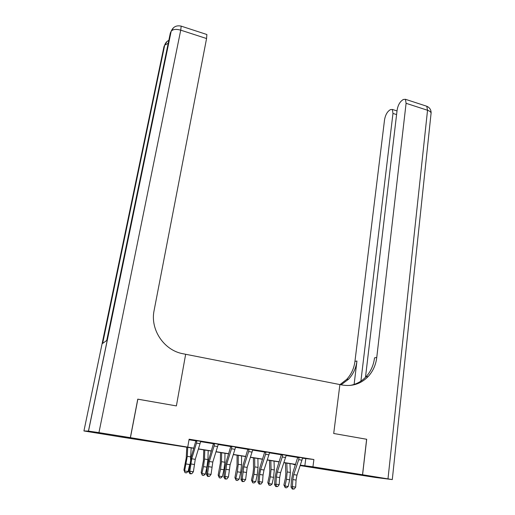 <?xml version="1.0" encoding="UTF-8"?>
<svg xmlns="http://www.w3.org/2000/svg" width="515" height="515" viewBox="0 0 515 515"><rect width="100%" height="100%" fill="white"/><g stroke="black" fill="none" stroke-linecap="round" stroke-linejoin="round"><path stroke-width="0.77" d="M147.2 440.595L133.63 438.613L147.2 440.595M339.475 471.296L324.482 469.12L339.475 471.296M366.629 439.269L333.707 433.488L366.629 439.256L362.528 474.746L340.718 472.043L300.174 465.579M295.462 464.826L293.621 464.53L295.488 464.749M193.833 448.295L121.263 437.048L130.43 437.66L193.878 448.147M302.485 458.208L313.899 459.522L189.114 439.198L187.788 446.82M189.018 439.752L195.996 440.885M200.541 441.625L213.564 443.743M218.128 444.484L230.887 446.563M235.471 447.31L247.972 449.344M252.575 450.091L264.819 452.08M269.442 452.833L281.441 454.784M286.076 455.543L297.831 457.455M302.627 457.957L297.76 457.069M286.218 455.286L281.364 454.404M269.583 452.576L264.749 451.694M252.723 449.833L247.895 448.951M235.625 447.046L230.81 446.17M218.283 444.226L213.487 443.351M200.696 441.361L195.919 440.486M137.763 399.177L176.388 405.917L185.657 354.275L342.147 385.008C352.279 386.688 360.944 383.875 368.141 376.568C372.963 371.309 375.841 364.935 376.761 357.449L406.09 103.303L405.434 99.292L403.206 99.511L401.436 100.901C399.222 103 397.78 106.109 397.104 110.236L365.483 377.328M137.846 399.164L130.43 437.66M313.899 459.522L312.94 466.822L362.528 474.746M333.707 433.488L339.9 384.57L333.707 433.488M300.322 465.142L312.94 466.822M198.436 448.874L211.427 450.947M216.017 451.681L228.731 453.709M233.347 454.449L245.797 456.438M250.438 457.178L262.624 459.123M267.298 459.869L279.227 461.775M283.92 462.522L295.604 464.388M300.264 465.315L301.172 465.425L300.277 465.283M295.559 464.53L283.874 462.663M279.182 461.916L267.246 460.011M262.579 459.264L250.393 457.32M245.752 456.58L233.301 454.597M228.686 453.857L215.972 451.829M211.382 451.095L198.391 449.022M305.781 458.743L304.822 465.856M301.983 460.178L298.719 459.65L299.099 457.288L302.672 457.874L296.981 475.12L296.067 480.064L295.687 487.119L292.411 486.624L292.874 488.832L292.327 489.057L294.187 489.025L292.874 488.832M298.719 459.65L293.724 474.611L292.81 479.562L292.411 486.624L291.039 487.196L291.445 480.16L292.816 472.764L297.779 457.166M299.189 457.738L297.857 457.616M291.039 487.196L292.327 489.057M294.187 489.025L295.687 487.119M285.413 462.914L285.838 473.42L285.374 478.319L283.894 485.001L284.975 486.025L286.469 479.31L287.164 471.94L286.797 463.133M285.22 487.641L284.975 486.025L288.188 486.501L286.501 487.834L285.22 487.641L283.894 485.001M288.188 486.501L289.675 479.8L290.357 472.435L289.964 463.635M285.568 457.52L282.259 456.985L282.645 454.61L286.263 455.202L280.604 472.577L279.671 477.553L279.22 484.647L275.898 484.145L276.375 486.366L275.847 486.598L277.701 486.566L276.375 486.366M282.259 456.985L277.302 472.062L276.368 477.045L275.898 484.145L274.585 484.731L275.055 477.656L276.458 470.208L281.383 454.5M282.735 455.06L281.46 454.951M274.585 484.731L275.847 486.598M277.701 486.566L279.22 484.647M268.933 454.829L265.573 454.288L265.959 451.893L269.635 452.492L264.008 469.995L263.049 475.004L262.528 482.137L259.161 481.628L259.65 483.868L259.142 484.106L260.996 484.068L259.65 483.868M265.573 454.288L260.661 469.48L259.702 474.495L259.161 481.628L257.899 482.227L258.446 475.12L259.875 467.626L264.768 451.79M266.049 452.35L264.839 452.247M257.899 482.227L259.142 484.106M260.996 484.068L262.528 482.137M252.06 452.099L248.661 451.552L249.048 449.138L252.768 449.743L247.174 467.382L245.603 479.594L242.185 479.079L242.687 481.338L242.205 481.577L244.052 481.538L242.687 481.338M248.661 451.552L243.782 466.86L242.185 479.079L240.988 479.697L241.606 472.545L243.067 465L247.915 449.048M249.138 449.601L247.992 449.505M240.988 479.697L242.205 481.577M244.052 481.538L245.603 479.594M269.512 460.371L269.789 470.929L269.287 475.854L267.787 482.581L268.811 483.598L270.317 476.845L271.07 469.429L270.832 460.584M269.075 485.233L268.811 483.598L272.062 484.087L270.375 485.426L269.075 485.233L267.787 482.581M272.062 484.087L273.562 477.341L274.308 469.931L274.038 461.099M253.406 457.803L253.522 468.405L252.981 473.356L251.462 480.122L252.421 481.139L253.947 474.341L254.764 466.886L254.655 458.002M252.717 482.787L252.421 481.139L255.717 481.634L254.037 482.986L252.717 482.787L251.462 480.122M255.717 481.634L257.236 474.843L258.041 467.395L257.906 458.524M237.08 455.196L237.042 465.843L234.917 477.637L235.812 478.647L237.357 471.804L238.233 464.311L238.258 455.389M236.14 480.315L235.812 478.647L239.153 479.15L237.473 480.508L236.14 480.315L234.917 477.637M239.153 479.15L240.692 472.313L241.561 464.826L241.554 455.91M234.956 449.331L231.505 448.771L231.898 446.344L235.67 446.962L230.115 464.736L228.441 477.019L224.978 476.497L225.493 478.77L225.036 479.014L226.877 478.976L225.493 478.77M231.505 448.771L226.671 464.202L224.978 476.497L223.838 477.122L224.527 469.931L226.027 462.348L230.829 446.267M231.982 446.808L230.907 446.73M223.838 477.122L225.036 479.014M226.877 478.976L228.441 477.019M220.536 452.556L220.336 463.249L218.154 475.113L218.978 476.124L220.536 469.236L221.482 461.698L221.643 452.737M219.332 477.804L218.978 476.124L222.364 476.632L220.684 478.004L219.332 477.804L218.154 475.113M222.364 476.632L223.922 469.751L224.849 462.219L224.984 453.271M362.586 474.753L340.776 472.049L375.551 477.476L392.295 479.581L362.586 474.753L366.693 439.269M360.912 381.119L392.971 113.429L392.353 109.444L390.312 109.644L388.651 110.95C386.572 112.94 385.194 115.933 384.525 119.937L354.944 361.382C354.017 368.463 351.243 374.489 346.608 379.458L340.003 384.589M341.104 384.808L348.597 379.195C353.245 374.193 356.032 368.135 356.959 361.015L354.108 384.435M349.814 385.465C356.084 384.415 361.459 381.551 365.933 376.864C370.736 371.637 373.6 365.296 374.527 357.854L376.761 357.449M130.353 437.647L137.769 399.151L176.388 405.917L185.657 354.275L183.108 353.773C164.021 350.503 149.962 329.529 154.114 310.429L206.567 38.541L180.726 30.16L98.938 432.626L130.353 437.647L121.192 437.035L83.932 430.965L88.445 431.1L171.083 31.434L170.343 33.005L106.727 340.466L102.575 343.46L164.658 45.153L163.97 46.62L83.932 430.965M98.938 432.626L88.445 431.1M206.444 34.376L206.882 34.518L206.567 38.541M217.607 446.524L214.111 445.958L214.504 443.518L218.334 444.136L212.811 462.052L211.041 474.405L207.526 473.877L208.054 476.163L207.622 476.42L209.457 476.375L208.054 476.163M214.111 445.958L209.322 461.504L207.526 473.877L206.451 474.515L207.217 467.285L208.749 459.65L213.506 443.447M214.594 443.981L213.583 443.911M206.451 474.515L207.622 476.42M209.457 476.375L211.041 474.405M200.02 443.679L196.466 443.106L196.865 440.64L200.747 441.278L195.262 459.322L193.389 471.753L189.829 471.219L190.37 473.523L189.958 473.781L191.792 473.736L190.37 473.523M196.466 443.106L191.728 458.775L189.829 471.219L188.812 471.875L191.226 456.914L195.938 440.589M196.955 441.11L196.015 441.052M188.812 471.875L189.958 473.781M191.792 473.736L193.389 471.753M203.766 449.885L203.399 460.622L201.153 472.558L201.912 473.562L203.489 466.629L204.5 459.045L204.803 450.046M202.298 475.255L201.912 473.562L205.343 474.077L203.67 475.461L202.298 475.255L201.153 472.558M205.343 474.077L206.914 467.15L207.918 459.58L208.189 450.586M186.771 447.168L186.23 457.957L183.926 469.97L184.608 470.968L187.286 456.361L187.73 447.323M185.027 472.68L184.608 470.968L188.091 471.489L186.417 472.886L185.027 472.68L183.926 469.97M188.091 471.489L189.662 464.588M190.531 459.573L191.162 447.87M296.981 475.12L293.724 474.611M296.067 480.064L292.81 479.562M286.469 479.31L289.675 479.8M287.164 471.94L290.357 472.435M280.604 472.577L277.302 472.062M279.671 477.553L276.368 477.045M264.008 469.995L260.661 469.48M263.049 475.004L259.702 474.495M247.174 467.382L243.782 466.86M246.202 472.429L242.803 471.907M270.317 476.845L273.562 477.341M271.07 469.429L274.308 469.931M253.947 474.341L257.236 474.843M254.764 466.886L258.041 467.395M237.357 471.804L240.692 472.313M238.233 464.311L241.561 464.826M230.115 464.736L226.671 464.202M229.117 469.809L225.667 469.281M220.536 469.236L223.922 469.751M221.482 461.698L224.849 462.219M356.959 361.015L354.944 361.382M387.995 478.815L427.534 110.262L406.09 103.303M396.589 114.581L392.971 113.429M425.648 105.884L426.787 106.257L427.534 110.262C430.244 111.227 431.403 112.444 431.01 113.899L392.295 479.555M167.06 41.483L164.658 45.153L168.205 43.331M173.523 27.688L171.167 31.273C172.834 29.252 176.021 28.879 180.726 30.16L181.183 26.136L180.829 26.033M212.811 462.052L209.322 461.504M211.787 467.156L208.298 466.622M195.262 459.322L191.728 458.775M194.219 464.466L190.679 463.925M203.489 466.629L206.914 467.15M204.5 459.045L207.918 459.58M186.205 463.983L189.674 464.517M187.286 456.361L190.75 456.902M348.597 379.195L346.608 379.458M365.933 376.864L368.141 376.568M397.02 110.937L392.353 109.444M431.106 113.171C431.197 109.907 429.755 107.603 426.787 106.257L405.434 99.292M102.64 343.421L164.729 45.005C165.444 42.88 166.809 41.329 168.823 40.35M206.882 34.518L181.183 26.136C176.426 25.1 173.091 26.812 171.167 31.273L88.503 431.1"/></g></svg>
